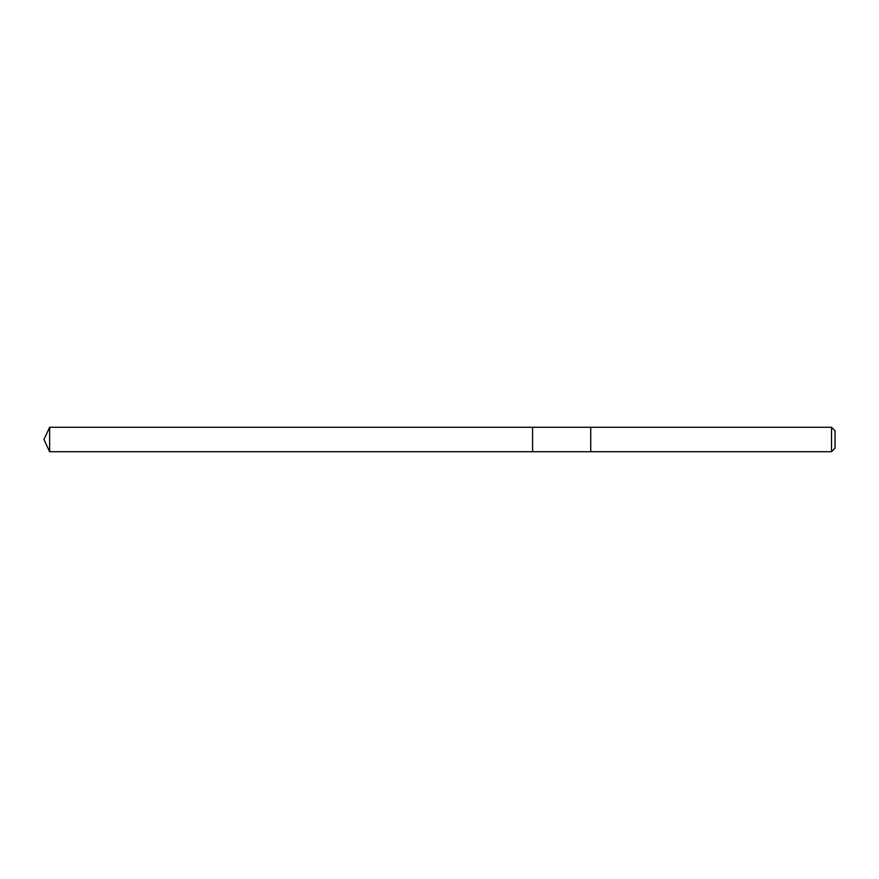 <?xml version="1.0" encoding="UTF-8"?>
<svg xmlns="http://www.w3.org/2000/svg" width="879" height="879" viewBox="0 0 879 879"><rect width="100%" height="100%" fill="white"/><g stroke="black" fill="none" stroke-linecap="round" stroke-linejoin="round"><path stroke-width="1.32" d="M532.575 451.718L532.575 427.282L49.642 427.282L49.642 451.718L532.575 451.718L532.575 427.282L590.743 427.282L590.743 451.718L49.642 451.718L43.95 439.5L49.642 451.718M590.743 434.764L590.743 451.718L831.523 451.718L831.523 427.282L590.743 427.282L590.743 434.764M831.523 427.282L835.05 430.809L835.05 448.191L831.523 451.718M43.95 439.5L49.642 427.282"/></g></svg>

